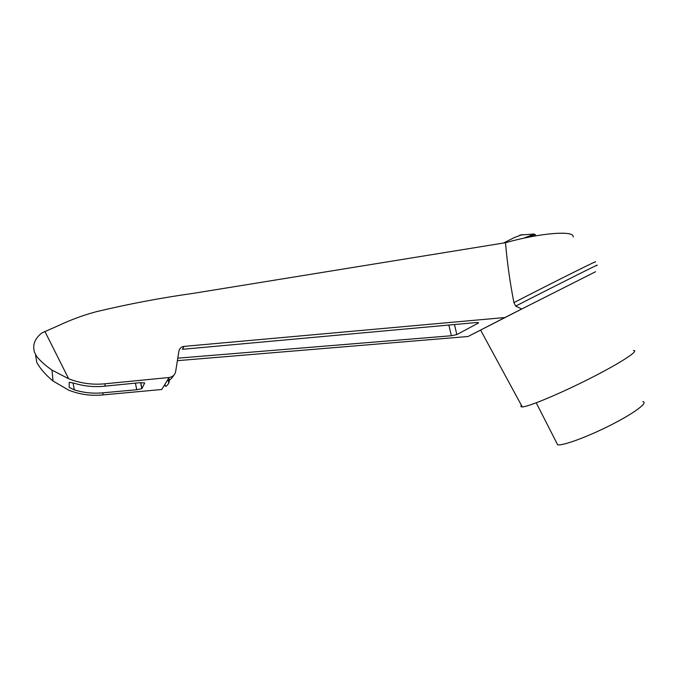 <?xml version="1.0" encoding="UTF-8"?>
<svg xmlns="http://www.w3.org/2000/svg" width="678" height="678" viewBox="0 0 678 678"><rect width="100%" height="100%" fill="white"/><g stroke="black" fill="none" stroke-linecap="round" stroke-linejoin="round"><path stroke-width="1.02" d="M522.365 234.571L514.373 237.512L503.559 243.029M177.39 360.671L468.032 336.5L521.755 309.007L504.932 317.524L184.102 346.382C181.255 346.814 179.526 348.399 178.907 351.128L175.67 371.468C174.899 374.917 172.712 376.926 169.119 377.51L105.302 383.756C92.725 385.045 80.513 383.384 68.648 378.756L52.003 370.112C45.528 365.62 40.366 361.01 36.519 356.272L34.519 352.272C32.315 345.094 34.722 338.678 41.748 333.025L59.283 325.245C71.3 319.584 83.64 315.075 96.31 311.702C129.006 303.914 161.178 297.828 192.823 293.43L505.5 242.707C540.374 232.834 574.919 230.232 573.105 236.944M505.5 242.707C507.186 262.589 509.992 282.556 513.916 302.617C555.638 281.124 602.496 257.793 594.691 262.344M468.032 336.5L480.617 330.135M35.773 356.399L36.841 362.561C40.29 368.773 45.68 374.926 53.011 381.011L68.597 390.113C79.631 394.469 90.988 396.079 102.658 394.943L161.754 389.494L169.119 377.51M480.6 330.118C479.346 330.728 479.338 330.711 480.575 330.067L504.932 317.524M595.598 271.709L521.755 309.007L515.695 306.092L513.916 302.617M34.519 352.272L36.519 356.272M36.841 362.561L35.595 355.365M556.621 442.785L557.663 444.836C562.901 445.904 587.623 436.852 610.853 425.038C634.167 413.233 648.6 402.427 642.837 401.622M69.241 382.248L74.665 383.375C84.547 386.307 94.564 387.24 104.734 386.172L139.922 382.689L144.694 382.934L141.863 388.697L136.744 389.74L103.166 392.799C93.445 393.749 83.852 392.782 74.385 389.909L69.198 387.426L69.241 382.248M168.737 378.121L169.263 380.07C170.525 379.595 171.975 378.095 173.619 375.595L173.593 375.451M169.5 379.892L168.78 383.223C166.966 385.807 165.83 386.807 165.381 386.24L164.974 384.248M184.102 346.382L182.365 349.306L475.778 322.592C477.888 322.431 478.795 322.559 478.515 322.974L456.836 334.585L451.362 335.746L177.789 358.179M521.399 405.266C520.475 406.402 520.772 406.944 522.28 406.902C528.247 406.91 559.731 393.833 590.275 378.316C620.895 362.798 640.193 350.119 633.379 350.543M515.695 306.092C558.503 284.15 605.835 260.454 596.013 265.844M44.909 331.457L68.648 378.756M74.385 389.909L73.029 382.901M168.78 383.223L167.991 379.341M478.253 323.152L478.117 322.575M456.836 334.585L454.472 324.533M451.362 335.746L448.853 325.042M141.965 388.596L140.761 382.621M136.744 389.74L135.422 383.138M102.658 394.943L103.166 392.799M104.734 386.172L105.302 383.756M535.222 235.241C536.247 234.079 533.883 234.758 528.111 237.275M534.391 234.037L523.577 238.232M168.83 377.968L169.263 380.07M140.643 382.629L141.863 388.697M52.003 370.112L53.011 381.011M519.975 235.037L533.967 234.037L535.188 234.681M522.28 406.902L480.575 330.067M536.23 402.817L557.663 444.836"/></g></svg>
